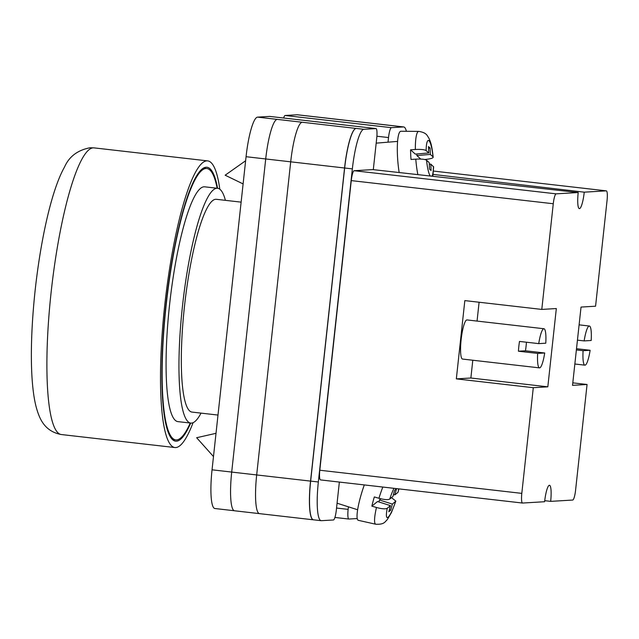 <?xml version="1.0" encoding="UTF-8"?>
<svg xmlns="http://www.w3.org/2000/svg" width="639" height="639" viewBox="0 0 639 639"><rect width="100%" height="100%" fill="white"/><g stroke="black" fill="none" stroke-linecap="round" stroke-linejoin="round"><path stroke-width="0.96" d="M373.304 169.647L376.714 138.264A9.849 1.797 96.5 0 0 376.012 128.583A9.849 1.797 96.5 0 0 375.956 128.583L269.666 116.41L257.581 117.129A39.386 7.173 -83.5 0 0 246.063 156.707L212.044 469.817A39.386 7.173 -83.5 0 0 214.832 508.508L234.313 510.745M339.365 482.07L336.322 510.074A9.849 1.797 96.5 0 1 333.438 519.97L321.361 520.689A39.386 7.173 96.5 0 1 321.129 520.681A39.386 7.173 96.5 0 1 318.342 481.99L352.361 168.88A39.386 7.173 96.5 0 1 363.879 129.31L375.956 128.583M357.225 518.548L348.886 519.044A9.849 1.797 96.5 0 1 348.822 519.044A9.849 1.797 96.5 0 1 348.127 509.371L348.407 506.823M406.388 131.291A39.386 7.173 96.5 0 0 403.712 126.945A39.386 7.173 96.5 0 0 403.481 126.937L297.191 114.764L285.106 115.491A9.849 1.797 -83.5 0 0 283.636 118.007M388.017 142.177L388.52 137.553A9.849 1.797 96.5 0 1 391.403 127.664L403.481 126.937M297.191 114.764A39.386 7.173 -83.5 0 1 297.415 114.772L317.032 117.017M396.324 126.099A39.386 7.173 96.5 0 0 396.116 126.059A39.386 7.173 96.5 0 0 395.884 126.051M403.712 126.945L396.02 126.067A39.386 7.173 96.5 0 0 395.789 126.059M318.342 481.99L310.65 481.103L344.661 168.001A39.386 7.173 96.5 0 1 356.179 128.423L356.083 128.431A39.386 7.173 96.5 0 0 344.565 168.001L246.063 156.707M313.549 519.819A39.386 7.173 96.5 0 1 313.334 519.811A39.386 7.173 96.5 0 1 310.546 481.111L344.565 168.001M310.65 481.103A39.386 7.173 96.5 0 0 313.429 519.803L321.129 520.681M356.083 128.431L257.581 117.129M342.129 119.884L317.208 117.025A39.386 7.173 96.5 0 0 316.976 117.017M310.546 481.111L231.701 472.077A39.386 7.173 96.5 0 0 234.481 510.777L259.354 513.62M212.044 469.817L231.701 472.061L265.712 158.967A39.386 7.173 96.5 0 1 277.23 119.397M396.116 126.059L342.248 119.892A39.386 7.173 96.5 0 0 342.017 119.884M302.215 122.265A39.386 7.173 96.5 0 0 290.697 161.835L256.678 474.945A39.386 7.173 96.5 0 0 259.466 513.636L313.334 519.811M417.866 174.623A27.956 5.168 -94.7 0 1 415.789 159.143L411.005 159.454A28.38 5.248 -94.7 0 1 410.701 154.55A28.38 5.248 -94.7 0 1 410.573 149.798L415.358 149.494A27.956 5.168 -94.7 0 1 418.793 131.386L400.949 131.251A29.538 5.455 85.3 0 0 397.45 155.397A29.538 5.455 85.3 0 0 399.175 172.538M429.272 164.215L430.79 164.087L433.633 166.891L432.843 176.3M430.79 164.087L431.077 170.501L429.496 169.055L429.208 162.641L426.564 160.229A18.148 3.355 85.3 0 0 430.287 176.013M415.789 159.143C421.452 158.887 425.047 159.247 426.564 160.229M428.561 148.144L430.071 148.024L428.489 146.579L428.777 152.985L426.133 150.58C424.623 149.59 421.029 149.23 415.358 149.494M430.071 148.024L430.359 154.43L433.002 156.843A18.148 3.355 85.3 0 0 428.985 140.74A18.148 3.355 85.3 0 0 426.133 150.58M424.695 159.51L426.165 159.367C431.437 158.736 433.713 157.897 433.002 156.843L433.202 157.194C431.565 143.376 430.59 142.209 428.921 138.208C427.092 135.74 427.052 132.76 418.793 131.386M428.777 152.985L415.27 154.087L410.573 149.798M416.788 153.967L416.852 155.533L430.359 154.43M420.742 159.079L416.852 155.533M382.825 487.046A27.956 4.832 107.7 0 0 378.943 498.284L374.342 496.934A28.38 4.904 107.7 0 0 373 501.615A28.38 4.904 107.7 0 0 371.858 506.136L376.467 507.486A27.956 4.832 107.7 0 0 375.796 524.236L358.343 520.33A29.538 5.104 -72.3 0 1 360.252 497.861A29.538 5.104 -72.3 0 1 364.31 484.929M393.48 494.458L394.854 494.89L398.033 492.302L398.912 488.891M378.943 498.284C384.422 499.762 388.025 500.01 389.758 499.043L392.945 496.447L394.59 490.337L396.499 488.787L394.854 494.89M389.359 509.762L390.725 510.202L388.816 511.759L390.461 505.649L387.282 508.237C385.557 509.211 381.946 508.964 376.467 507.486M391.491 497.629L395.837 501.12L392.37 504.091L390.725 510.202M371.858 506.136L377.529 501.519L390.461 505.649M378.903 501.958L379.438 499.97L392.37 504.091M380.868 498.795L379.438 499.97M190.238 423.034A136.578 24.881 -83.5 0 1 176.548 439.928A136.578 24.881 -83.5 0 1 175.749 439.912A136.578 24.881 -83.5 0 1 166.332 303.557A136.578 24.881 -83.5 0 1 206.03 168.504A136.578 24.881 -83.5 0 1 206.828 168.528A136.578 24.881 -83.5 0 1 217.132 188.241M201.037 413.121A118.167 21.526 -83.5 0 1 191.428 423.106A118.167 21.526 -83.5 0 1 190.734 423.09L177.842 421.612A118.167 21.526 -83.5 0 1 169.694 303.645A118.167 21.526 -83.5 0 1 204.049 186.804A118.167 21.526 -83.5 0 1 204.736 186.82L217.627 188.297A118.167 21.526 -83.5 0 1 225.407 200.334M190.734 423.09A118.167 21.526 -83.5 0 1 182.586 305.123A118.167 21.526 -83.5 0 1 216.933 188.273A118.167 21.526 -83.5 0 1 217.627 188.297M217.995 415.062L191.996 412.083A107.088 19.505 -83.5 0 1 184.607 305.17A107.088 19.505 -83.5 0 1 215.742 199.288A107.088 19.505 -83.5 0 1 216.365 199.304L241.127 202.14M219.808 189.208A144.262 26.279 96.5 0 0 207.707 160.892A144.262 26.279 96.5 0 0 206.86 160.868A144.262 26.279 96.5 0 0 164.926 303.517A144.262 26.279 96.5 0 0 174.878 447.54A144.262 26.279 96.5 0 0 175.717 447.564A144.262 26.279 96.5 0 0 193.066 422.691M217.587 188.289A137.856 25.113 96.5 0 0 206.98 167.25A137.856 25.113 96.5 0 0 206.173 167.234A137.856 25.113 96.5 0 0 166.092 303.549A137.856 25.113 96.5 0 0 175.605 441.182A137.856 25.113 96.5 0 0 176.412 441.198A137.856 25.113 96.5 0 0 190.694 423.082M577.44 340.148L584.15 340.914A19.697 3.586 -83.5 0 1 589.382 326.026A19.697 3.586 -83.5 0 1 591.187 340.491L584.15 340.914M525.466 350.787L544.708 352.992A19.697 3.586 -83.5 0 1 539.476 367.872A19.697 3.586 -83.5 0 1 537.671 353.407L518.429 351.21L525.466 350.787A19.697 3.586 96.5 0 0 526.113 345.891A19.697 3.586 96.5 0 0 526.448 342.216M518.429 351.21A19.697 3.586 96.5 0 1 518.844 346.322A19.697 3.586 96.5 0 1 519.491 341.426L538.733 343.622A19.697 3.586 -83.5 0 1 543.957 328.742L467.005 319.931A19.697 3.586 96.5 0 0 461.126 339.708A19.697 3.586 96.5 0 0 462.524 359.062L539.476 367.872M543.957 328.742A19.697 3.586 -83.5 0 1 545.77 343.207L538.733 343.622M576.514 348.718L590.124 350.276A19.697 3.586 -83.5 0 1 584.901 365.165A19.697 3.586 -83.5 0 1 583.087 350.699L576.378 349.932M590.124 350.276L583.087 350.699M544.708 352.992L537.671 353.407M572.808 382.849L587.065 384.486L575.587 490.161A9.849 1.797 96.5 0 1 572.704 500.049L550.658 501.367L544.732 500.672M606.355 190.861A9.849 1.797 96.5 0 0 606.299 190.853L433.49 171.068L606.355 190.861A9.849 1.797 96.5 0 1 607.05 200.534L595.572 306.209L581.035 307.071L572.528 385.349L587.065 384.486M433.154 174.431L584.246 192.171L606.299 190.853M584.246 192.171A16.374 2.979 -83.5 0 1 579.405 208.626A16.374 2.979 -83.5 0 1 578.199 192.531L372.856 169.599L354.142 170.717L556.154 193.849L578.199 192.531M556.154 193.849A9.849 1.797 96.5 0 0 553.27 203.745L351.266 180.605A9.849 1.797 -83.5 0 1 354.142 170.717M472.796 360.236L470.871 378.016L547.823 386.827L556.329 308.549L541.792 309.42L553.27 203.745M547.823 386.827L533.285 387.697L521.807 493.372A9.849 1.797 96.5 0 0 522.502 503.045A9.849 1.797 96.5 0 0 522.558 503.045L544.612 501.727A16.374 2.979 -83.5 0 1 549.548 485.289A16.374 2.979 -83.5 0 1 550.658 501.367M522.446 503.037L320.554 479.913A9.849 1.797 -83.5 0 1 320.498 479.913A9.849 1.797 -83.5 0 1 319.804 470.232L351.266 180.605M541.792 309.42L464.833 300.602L456.334 378.879L533.285 387.697M470.871 378.016L456.334 378.879M479.098 302.239L477.053 321.082M348.766 519.036L334.908 517.446M348.127 509.371L336.537 508.045M391.403 127.664L285.106 115.491M388.52 137.553L376.89 136.227M363.879 129.31L356.179 128.423M352.361 168.88L344.661 168.001M431.908 176.196A18.148 3.355 85.3 0 0 433.426 166.499M389.758 499.043A18.148 3.139 -72.3 0 1 393.967 488.324M398.656 488.859A18.148 3.139 -72.3 0 1 398.033 492.302M395.557 501.503A18.148 3.139 -72.3 0 1 388.089 517.231A18.148 3.139 -72.3 0 1 387.282 508.237M61.272 434.528C44.331 431.381 39.634 418.313 36.942 409.703C29.721 386.076 29.753 337.68 35.632 285.929C41.591 234.864 52.358 188.409 64.539 167.011C69.108 156.595 77.583 150.181 89.955 147.769L94.101 147.881A144.262 26.279 96.5 0 0 93.254 147.857A144.262 26.279 96.5 0 0 51.32 290.505A144.262 26.279 96.5 0 0 61.272 434.528L174.878 447.54M319.804 470.232L521.807 493.372M348.822 519.044L334.908 517.454M376.012 128.583L269.722 116.41M245.624 160.748L225.16 175.206L243.108 183.928M376.179 143.144L397.602 141.403M337.065 503.205L357.64 509.77M375.796 524.236C384.614 524.635 384.886 521.688 387.226 519.731L391.435 512.59L395.837 501.12M216.014 433.314L196.644 437.723L213.49 456.565M203.442 168.137L206.828 168.528M172.354 439.52L175.749 439.912M94.101 147.881L207.707 160.892M589.382 326.026L579.102 324.852M584.901 365.165L574.852 364.006M320.498 479.913L522.502 503.045"/></g></svg>
